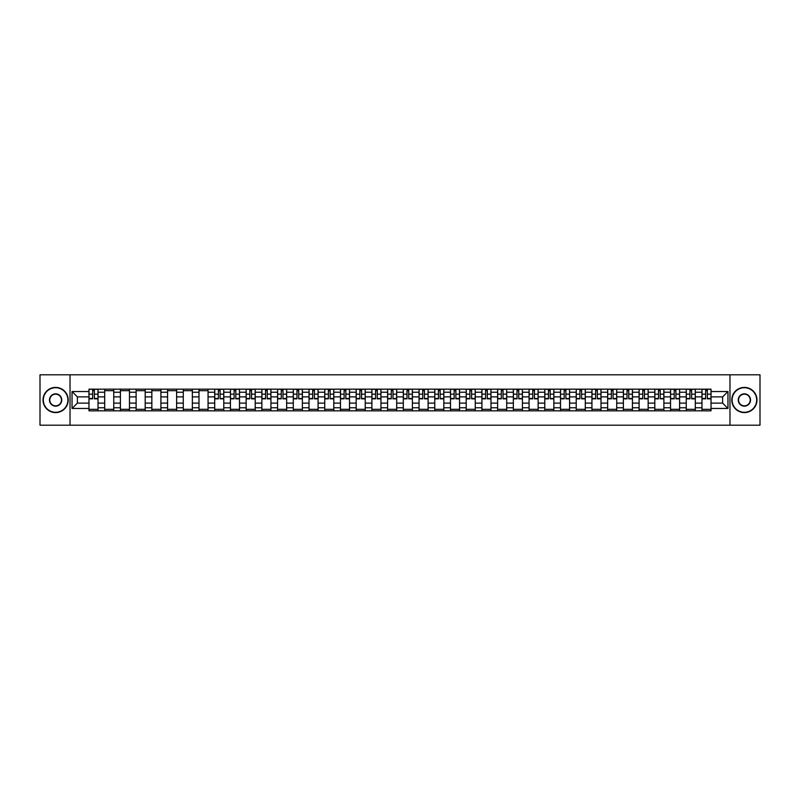 <?xml version="1.0" encoding="UTF-8"?>
<svg xmlns="http://www.w3.org/2000/svg" width="800" height="800" viewBox="0 0 800 800"><rect width="100%" height="100%" fill="white"/><g stroke="black" fill="none" stroke-linecap="round" stroke-linejoin="round"><path stroke-width="1.2" d="M729.97 425.19L760 425.19L760 374.81L40 374.81L40 425.19L729.97 425.19L729.97 374.81M104.69 410.83L104.69 392.24L98.04 392.24L98.04 410.83M98.04 392.24L98.04 389.17M104.69 392.24L104.69 389.17M113.75 389.17L113.75 410.83M120.4 410.83L120.4 389.17M129.47 389.17L129.47 410.83M136.12 410.83L136.12 389.17M145.19 389.17L145.19 410.83M151.84 410.83L151.84 389.17M160.91 389.17L160.91 410.83M167.56 410.83L167.56 389.17M176.62 389.17L176.62 410.83M183.27 410.83L183.27 389.17M192.34 389.17L192.34 410.83M198.99 410.83L198.99 389.17M208.06 389.17L208.06 410.83M214.71 410.83L214.71 389.17M223.78 389.17L223.78 410.83M230.43 410.83L230.43 389.17M239.5 389.17L239.5 410.83M246.15 410.83L246.15 389.17M255.21 389.17L255.21 410.83M261.86 410.83L261.86 389.17M270.93 389.17L270.93 410.83M277.58 410.83L277.58 389.17M286.65 389.17L286.65 410.83M293.3 410.83L293.3 389.17M302.37 389.17L302.37 410.83M309.02 410.83L309.02 389.17M318.09 389.17L318.09 410.83M324.74 410.83L324.74 389.17M333.8 389.17L333.8 410.83M340.45 410.83L340.45 389.17M349.52 389.17L349.52 410.83M356.17 410.83L356.17 389.17M365.24 389.17L365.24 410.83M371.89 410.83L371.89 389.17M380.96 389.17L380.96 410.83M387.61 410.83L387.61 389.17M396.68 389.17L396.68 410.83M403.32 410.83L403.32 389.17M412.39 389.17L412.39 410.83M419.04 410.83L419.04 389.17M428.11 389.17L428.11 410.83M434.76 410.83L434.76 389.17M443.83 389.17L443.83 410.83M450.48 410.83L450.48 389.17M459.55 389.17L459.55 410.83M466.2 410.83L466.2 389.17M475.26 389.17L475.26 410.83M481.91 410.83L481.91 389.17M490.98 389.17L490.98 410.83M497.63 410.83L497.63 389.17M506.7 389.17L506.7 410.83M513.35 410.83L513.35 389.17M522.42 389.17L522.42 410.83M529.07 410.83L529.07 389.17M538.14 389.17L538.14 410.83M544.79 410.83L544.79 389.17M553.85 389.17L553.85 410.83M560.5 410.83L560.5 389.17M569.57 389.17L569.57 410.83M576.22 410.83L576.22 389.17M585.29 389.17L585.29 410.83M591.94 410.83L591.94 389.17M601.01 389.17L601.01 410.83M607.66 410.83L607.66 389.17M616.73 389.17L616.73 410.83M623.38 410.83L623.38 389.17M632.44 389.17L632.44 410.83M639.09 410.83L639.09 389.17M648.16 389.17L648.16 410.83M654.81 410.83L654.81 389.17M663.88 389.17L663.88 410.83M670.53 410.83L670.53 389.17M679.6 389.17L679.6 410.83M686.25 410.83L686.25 389.17M695.31 389.17L695.31 410.83M701.96 410.83L701.96 389.17M701.96 403.12L695.31 403.12M686.25 403.12L679.6 403.12M670.53 403.12L663.88 403.12M654.81 403.12L648.16 403.12M639.09 403.12L632.44 403.12M623.38 403.12L616.73 403.12M607.66 403.12L601.01 403.12M591.94 403.12L585.29 403.12M576.22 403.12L569.57 403.12M560.5 403.12L553.85 403.12M544.79 403.12L538.14 403.12M529.07 403.12L522.42 403.12M513.35 403.12L506.7 403.12M497.63 403.12L490.98 403.12M481.91 403.12L475.26 403.12M466.2 403.12L459.55 403.12M450.48 403.12L443.83 403.12M434.76 403.12L428.11 403.12M419.04 403.12L412.39 403.12M403.32 403.12L396.68 403.12M387.61 403.12L380.96 403.12M371.89 403.12L365.24 403.12M356.17 403.12L349.52 403.12M340.45 403.12L333.8 403.12M324.74 403.12L318.09 403.12M309.02 403.12L302.37 403.12M293.3 403.12L286.65 403.12M277.58 403.12L270.93 403.12M261.86 403.12L255.21 403.12M246.15 403.12L239.5 403.12M230.43 403.12L223.78 403.12M214.71 403.12L208.06 403.12M198.99 403.12L192.34 403.12M183.27 403.12L176.62 403.12M167.56 403.12L160.91 403.12M151.84 403.12L145.19 403.12M136.12 403.12L129.47 403.12M120.4 403.12L113.75 403.12M104.69 403.12L98.04 403.12M701.96 396.88L695.31 396.88M686.25 396.88L679.6 396.88M670.53 396.88L663.88 396.88M654.81 396.88L648.16 396.88M639.09 396.88L632.44 396.88M623.38 396.88L616.73 396.88M607.66 396.88L601.01 396.88M591.94 396.88L585.29 396.88M576.22 396.88L569.57 396.88M560.5 396.88L553.85 396.88M544.79 396.88L538.14 396.88M529.07 396.88L522.42 396.88M513.35 396.88L506.7 396.88M497.63 396.88L490.98 396.88M481.91 396.88L475.26 396.88M466.2 396.88L459.55 396.88M450.48 396.88L443.83 396.88M434.76 396.88L428.11 396.88M419.04 396.88L412.39 396.88M403.32 396.88L396.68 396.88M387.61 396.88L380.96 396.88M371.89 396.88L365.24 396.88M356.17 396.88L349.52 396.88M340.45 396.88L333.8 396.88M324.74 396.88L318.09 396.88M309.02 396.88L302.37 396.88M293.3 396.88L286.65 396.88M277.58 396.88L270.93 396.88M261.86 396.88L255.21 396.88M246.15 396.88L239.5 396.88M230.43 396.88L223.78 396.88M214.71 396.88L208.06 396.88M198.99 396.88L192.34 396.88M183.27 396.88L176.62 396.88M167.56 396.88L160.91 396.88M151.84 396.88L145.19 396.88M136.12 396.88L129.47 396.88M120.4 396.88L113.75 396.88M104.69 396.88L98.04 396.88M77.38 403.12L88.97 403.12L88.97 396.88L77.38 396.88L77.38 403.12L72.04 408.46L72.04 391.54L88.97 391.54L88.97 396.88M711.03 396.88L711.03 403.12L722.62 403.12L722.62 396.88L711.03 396.88L711.03 389.17L88.97 389.17L88.97 391.54M711.03 391.54L727.96 391.54L727.96 408.46L711.03 408.46L711.03 403.12M88.97 403.12L88.97 410.83L711.03 410.83L711.03 408.46M88.97 408.46L72.04 408.46M70.03 425.19L70.03 374.81M98.04 409.32L88.97 409.32M92.64 390.68L94.36 390.68M113.75 409.32L104.69 409.32M104.69 390.68L113.75 390.68M129.47 409.32L120.4 409.32M120.4 390.68L129.47 390.68M145.19 409.32L136.12 409.32M136.12 390.68L145.19 390.68M160.91 409.32L151.84 409.32M151.84 390.68L160.91 390.68M176.62 409.32L167.56 409.32M167.56 390.68L176.62 390.68M192.34 409.32L183.27 409.32M183.27 390.68L192.34 390.68M208.06 409.32L198.99 409.32M198.99 390.68L208.06 390.68M223.78 409.32L214.71 409.32M218.39 390.68L220.1 390.68M239.5 409.32L230.43 409.32M234.11 390.68L235.82 390.68M255.21 409.32L246.15 409.32M249.82 390.68L251.54 390.68M270.93 409.32L261.86 409.32M265.54 390.68L267.25 390.68M286.65 409.32L277.58 409.32M281.26 390.68L282.97 390.68M302.37 409.32L293.3 409.32M296.98 390.68L298.69 390.68M318.09 409.32L309.02 409.32M312.7 390.68L314.41 390.68M333.8 409.32L324.74 409.32M328.41 390.68L330.13 390.68M349.52 409.32L340.45 409.32M344.13 390.68L345.84 390.68M365.24 409.32L356.17 409.32M359.85 390.68L361.56 390.68M380.96 409.32L371.89 409.32M375.57 390.68L377.28 390.68M396.68 409.32L387.61 409.32M391.28 390.68L393 390.68M412.39 409.32L403.32 409.32M407 390.68L408.72 390.68M428.11 409.32L419.04 409.32M422.72 390.68L424.43 390.68M443.83 409.32L434.76 409.32M438.44 390.68L440.15 390.68M459.55 409.32L450.48 409.32M454.16 390.68L455.87 390.68M475.26 409.32L466.2 409.32M469.87 390.68L471.59 390.68M490.98 409.32L481.91 409.32M485.59 390.68L487.3 390.68M506.7 409.32L497.63 409.32M501.31 390.68L503.02 390.68M522.42 409.32L513.35 409.32M517.03 390.68L518.74 390.68M538.14 409.32L529.07 409.32M532.75 390.68L534.46 390.68M553.85 409.32L544.79 409.32M548.46 390.68L550.18 390.68M569.57 409.32L560.5 409.32M564.18 390.68L565.89 390.68M585.29 409.32L576.22 409.32M579.9 390.68L581.61 390.68M601.01 409.32L591.94 409.32M595.62 390.68L597.33 390.68M616.73 409.32L607.66 409.32M611.34 390.68L613.05 390.68M632.44 409.32L623.38 409.32M627.05 390.68L628.77 390.68M648.16 409.32L639.09 409.32M642.77 390.68L644.48 390.68M663.88 409.32L654.81 409.32M658.49 390.68L660.2 390.68M679.6 409.32L670.53 409.32M674.21 390.68L675.92 390.68M695.31 409.32L686.25 409.32M689.92 390.68L691.64 390.68M711.03 409.32L701.96 409.32M705.64 390.68L707.36 390.68M72.04 391.54L77.38 396.88M722.62 403.12L727.96 408.46M722.62 396.88L727.96 391.54M94.36 398.84L94.36 389.27L97.98 389.27L97.98 398.84L94.36 398.84M92.64 390.58L94.36 390.58M95.82 389.27L89.02 389.27L89.02 398.84L92.64 398.84L92.64 389.27L91.18 389.27M55.62 412.29A12.29 12.29 0 0 0 67.91 400A12.29 12.29 0 0 0 55.62 387.71A12.29 12.29 0 0 0 43.32 400A12.29 12.29 0 0 0 55.62 412.29M55.62 387.41A12.59 12.59 0 0 1 68.21 400A12.59 12.59 0 0 1 55.62 412.59A12.59 12.59 0 0 1 43.02 400A12.59 12.59 0 0 1 55.62 387.41M55.62 406.15A6.15 6.15 0 0 1 49.47 400A6.15 6.15 0 0 1 55.62 393.85A6.15 6.15 0 0 1 61.76 400A6.15 6.15 0 0 1 55.62 406.15M55.62 394.16A5.84 5.84 0 0 0 49.77 400A5.84 5.84 0 0 0 55.62 405.84A5.84 5.84 0 0 0 61.46 400A5.84 5.84 0 0 0 55.62 394.16M744.38 412.29A12.29 12.29 0 0 0 756.68 400A12.29 12.29 0 0 0 744.38 387.71A12.29 12.29 0 0 0 732.09 400A12.29 12.29 0 0 0 744.38 412.29M744.38 387.41A12.59 12.59 0 0 1 756.98 400A12.59 12.59 0 0 1 744.38 412.59A12.59 12.59 0 0 1 731.79 400A12.59 12.59 0 0 1 744.38 387.41M744.38 406.15A6.15 6.15 0 0 1 738.24 400A6.15 6.15 0 0 1 744.38 393.85A6.15 6.15 0 0 1 750.53 400A6.15 6.15 0 0 1 744.38 406.15M744.38 394.16A5.84 5.84 0 0 0 738.54 400A5.84 5.84 0 0 0 744.38 405.84A5.84 5.84 0 0 0 750.23 400A5.84 5.84 0 0 0 744.38 394.16M220.1 398.84L220.1 389.27L223.73 389.27L223.73 398.84L220.1 398.84M218.39 390.58L220.1 390.58M221.56 389.27L214.76 389.27L214.76 398.84L218.39 398.84L218.39 389.27L216.93 389.27M235.82 398.84L235.82 389.27L239.45 389.27L239.45 398.84L235.82 398.84M234.11 390.58L235.82 390.58M237.28 389.27L230.48 389.27L230.48 398.84L234.11 398.84L234.11 389.27L232.64 389.27M251.54 398.84L251.54 389.27L255.16 389.27L255.16 398.84L251.54 398.84M249.82 390.58L251.54 390.58M253 389.27L246.2 389.27L246.2 398.84L249.82 398.84L249.82 389.27L248.36 389.27M267.25 398.84L267.25 389.27L270.88 389.27L270.88 398.84L267.25 398.84M265.54 390.58L267.25 390.58M268.72 389.27L261.91 389.27L261.91 398.84L265.54 398.84L265.54 389.27L264.08 389.27M282.97 398.84L282.97 389.27L286.6 389.27L286.6 398.84L282.97 398.84M281.26 390.58L282.97 390.58M284.43 389.27L277.63 389.27L277.63 398.84L281.26 398.84L281.26 389.27L279.8 389.27M298.69 398.84L298.69 389.27L302.32 389.27L302.32 398.84L298.69 398.84M296.98 390.58L298.69 390.58M300.15 389.27L293.35 389.27L293.35 398.84L296.98 398.84L296.98 389.27L295.52 389.27M314.41 398.84L314.41 389.27L318.04 389.27L318.04 398.84L314.41 398.84M312.7 390.58L314.41 390.58M315.87 389.27L309.07 389.27L309.07 398.84L312.7 398.84L312.7 389.27L311.23 389.27M330.13 398.84L330.13 389.27L333.75 389.27L333.75 398.84L330.13 398.84M328.41 390.58L330.13 390.58M331.59 389.27L324.79 389.27L324.79 398.84L328.41 398.84L328.41 389.27L326.95 389.27M345.84 398.84L345.84 389.27L349.47 389.27L349.47 398.84L345.84 398.84M344.13 390.58L345.84 390.58M347.3 389.27L340.5 389.27L340.5 398.84L344.13 398.84L344.13 389.27L342.67 389.27M361.56 398.84L361.56 389.27L365.19 389.27L365.19 398.84L361.56 398.84M359.85 390.58L361.56 390.58M363.02 389.27L356.22 389.27L356.22 398.84L359.85 398.84L359.85 389.27L358.39 389.27M377.28 398.84L377.28 389.27L380.91 389.27L380.91 398.84L377.28 398.84M375.57 390.58L377.28 390.58M378.74 389.27L371.94 389.27L371.94 398.84L375.57 398.84L375.57 389.27L374.11 389.27M393 398.84L393 389.27L396.62 389.27L396.62 398.84L393 398.84M391.28 390.58L393 390.58M394.46 389.27L387.66 389.27L387.66 398.84L391.28 398.84L391.28 389.27L389.82 389.27M408.72 398.84L408.72 389.27L412.34 389.27L412.34 398.84L408.72 398.84M407 390.58L408.72 390.58M410.18 389.27L403.38 389.27L403.38 398.84L407 398.84L407 389.27L405.54 389.27M424.43 398.84L424.43 389.27L428.06 389.27L428.06 398.84L424.43 398.84M422.72 390.58L424.43 390.58M425.89 389.27L419.09 389.27L419.09 398.84L422.72 398.84L422.72 389.27L421.26 389.27M440.15 398.84L440.15 389.27L443.78 389.27L443.78 398.84L440.15 398.84M438.44 390.58L440.15 390.58M441.61 389.27L434.81 389.27L434.81 398.84L438.44 398.84L438.44 389.27L436.98 389.27M455.87 398.84L455.87 389.27L459.5 389.27L459.5 398.84L455.87 398.84M454.16 390.58L455.87 390.58M457.33 389.27L450.53 389.27L450.53 398.84L454.16 398.84L454.16 389.27L452.7 389.27M471.59 398.84L471.59 389.27L475.21 389.27L475.21 398.84L471.59 398.84M469.87 390.58L471.59 390.58M473.05 389.27L466.25 389.27L466.25 398.84L469.87 398.84L469.87 389.27L468.41 389.27M487.3 398.84L487.3 389.27L490.93 389.27L490.93 398.84L487.3 398.84M485.59 390.58L487.3 390.58M488.77 389.27L481.96 389.27L481.96 398.84L485.59 398.84L485.59 389.27L484.13 389.27M503.02 398.84L503.02 389.27L506.65 389.27L506.65 398.84L503.02 398.84M501.31 390.58L503.02 390.58M504.48 389.27L497.68 389.27L497.68 398.84L501.31 398.84L501.31 389.27L499.85 389.27M518.74 398.84L518.74 389.27L522.37 389.27L522.37 398.84L518.74 398.84M517.03 390.58L518.74 390.58M520.2 389.27L513.4 389.27L513.4 398.84L517.03 398.84L517.03 389.27L515.57 389.27M534.46 398.84L534.46 389.27L538.09 389.27L538.09 398.84L534.46 398.84M532.75 390.58L534.46 390.58M535.92 389.27L529.12 389.27L529.12 398.84L532.75 398.84L532.75 389.27L531.28 389.27M550.18 398.84L550.18 389.27L553.8 389.27L553.8 398.84L550.18 398.84M548.46 390.58L550.18 390.58M551.64 389.27L544.84 389.27L544.84 398.84L548.46 398.84L548.46 389.27L547 389.27M565.89 398.84L565.89 389.27L569.52 389.27L569.52 398.84L565.89 398.84M564.18 390.58L565.89 390.58M567.36 389.27L560.55 389.27L560.55 398.84L564.18 398.84L564.18 389.27L562.72 389.27M581.61 398.84L581.61 389.27L585.24 389.27L585.24 398.84L581.61 398.84M579.9 390.58L581.61 390.58M583.07 389.27L576.27 389.27L576.27 398.84L579.9 398.84L579.9 389.27L578.44 389.27M597.33 398.84L597.33 389.27L600.96 389.27L600.96 398.84L597.33 398.84M595.62 390.58L597.33 390.58M598.79 389.27L591.99 389.27L591.99 398.84L595.62 398.84L595.62 389.27L594.16 389.27M613.05 398.84L613.05 389.27L616.68 389.27L616.68 398.84L613.05 398.84M611.34 390.58L613.05 390.58M614.51 389.27L607.71 389.27L607.71 398.84L611.34 398.84L611.34 389.27L609.87 389.27M628.77 398.84L628.77 389.27L632.39 389.27L632.39 398.84L628.77 398.84M627.05 390.58L628.77 390.58M630.23 389.27L623.43 389.27L623.43 398.84L627.05 398.84L627.05 389.27L625.59 389.27M644.48 398.84L644.48 389.27L648.11 389.27L648.11 398.84L644.48 398.84M642.77 390.58L644.48 390.58M645.94 389.27L639.14 389.27L639.14 398.84L642.77 398.84L642.77 389.27L641.31 389.27M660.2 398.84L660.2 389.27L663.83 389.27L663.83 398.84L660.2 398.84M658.49 390.58L660.2 390.58M661.66 389.27L654.86 389.27L654.86 398.84L658.49 398.84L658.49 389.27L657.03 389.27M675.92 398.84L675.92 389.27L679.55 389.27L679.55 398.84L675.92 398.84M674.21 390.58L675.92 390.58M677.38 389.27L670.58 389.27L670.58 398.84L674.21 398.84L674.21 389.27L672.75 389.27M691.64 398.84L691.64 389.27L695.26 389.27L695.26 398.84L691.64 398.84M689.92 390.58L691.64 390.58M693.1 389.27L686.3 389.27L686.3 398.84L689.92 398.84L689.92 389.27L688.46 389.27M707.36 398.84L707.36 389.27L710.98 389.27L710.98 398.84L707.36 398.84M705.64 390.58L707.36 390.58M708.82 389.27L702.02 389.27L702.02 398.84L705.64 398.84L705.64 389.27L704.18 389.27M686.25 392.24L679.6 392.24M670.53 392.24L663.88 392.24M654.81 392.24L648.16 392.24M639.09 392.24L632.44 392.24M623.38 392.24L616.73 392.24M607.66 392.24L601.01 392.24M591.94 392.24L585.29 392.24M576.22 392.24L569.57 392.24M560.5 392.24L553.85 392.24M544.79 392.24L538.14 392.24M529.07 392.24L522.42 392.24M513.35 392.24L506.7 392.24M497.63 392.24L490.98 392.24M481.91 392.24L475.26 392.24M466.2 392.24L459.55 392.24M450.48 392.24L443.83 392.24M434.76 392.24L428.11 392.24M419.04 392.24L412.39 392.24M403.32 392.24L396.68 392.24M387.61 392.24L380.96 392.24M371.89 392.24L365.24 392.24M356.17 392.24L349.52 392.24M340.45 392.24L333.8 392.24M324.74 392.24L318.09 392.24M309.02 392.24L302.37 392.24M293.3 392.24L286.65 392.24M277.58 392.24L270.93 392.24M261.86 392.24L255.21 392.24M246.15 392.24L239.5 392.24M230.43 392.24L223.78 392.24M214.71 392.24L208.06 392.24M198.99 392.24L192.34 392.24M183.27 392.24L176.62 392.24M167.56 392.24L160.91 392.24M151.84 392.24L145.19 392.24M136.12 392.24L129.47 392.24M120.4 392.24L113.75 392.24M701.96 392.24L695.31 392.24M686.25 407.76L679.6 407.76M670.53 407.76L663.88 407.76M654.81 407.76L648.16 407.76M639.09 407.76L632.44 407.76M623.38 407.76L616.73 407.76M607.66 407.76L601.01 407.76M591.94 407.76L585.29 407.76M576.22 407.76L569.57 407.76M560.5 407.76L553.85 407.76M544.79 407.76L538.14 407.76M529.07 407.76L522.42 407.76M513.35 407.76L506.7 407.76M497.63 407.76L490.98 407.76M481.91 407.76L475.26 407.76M466.2 407.76L459.55 407.76M450.48 407.76L443.83 407.76M434.76 407.76L428.11 407.76M419.04 407.76L412.39 407.76M403.32 407.76L396.68 407.76M387.61 407.76L380.96 407.76M371.89 407.76L365.24 407.76M356.17 407.76L349.52 407.76M340.45 407.76L333.8 407.76M324.74 407.76L318.09 407.76M309.02 407.76L302.37 407.76M293.3 407.76L286.65 407.76M277.58 407.76L270.93 407.76M261.86 407.76L255.21 407.76M246.15 407.76L239.5 407.76M230.43 407.76L223.78 407.76M214.71 407.76L208.06 407.76M198.99 407.76L192.34 407.76M183.27 407.76L176.62 407.76M167.56 407.76L160.91 407.76M151.84 407.76L145.19 407.76M136.12 407.76L129.47 407.76M120.4 407.76L113.75 407.76M104.69 407.76L98.04 407.76M701.96 407.76L695.31 407.76M94.36 398.49L97.98 398.49M94.36 394.16L97.98 394.16M89.02 398.49L92.64 398.49M89.02 394.16L92.64 394.16M220.1 398.49L223.73 398.49M220.1 394.16L223.73 394.16M214.76 398.49L218.39 398.49M214.76 394.16L218.39 394.16M235.82 398.49L239.45 398.49M235.82 394.16L239.45 394.16M230.48 398.49L234.11 398.49M230.48 394.16L234.11 394.16M251.54 398.49L255.16 398.49M251.54 394.16L255.16 394.16M246.2 398.49L249.82 398.49M246.2 394.16L249.82 394.16M267.25 398.49L270.88 398.49M267.25 394.16L270.88 394.16M261.91 398.49L265.54 398.49M261.91 394.16L265.54 394.16M282.97 398.49L286.6 398.49M282.97 394.16L286.6 394.16M277.63 398.49L281.26 398.49M277.63 394.16L281.26 394.16M298.69 398.49L302.32 398.49M298.69 394.16L302.32 394.16M293.35 398.49L296.98 398.49M293.35 394.16L296.98 394.16M314.41 398.49L318.04 398.49M314.41 394.16L318.04 394.16M309.07 398.49L312.7 398.49M309.07 394.16L312.7 394.16M330.13 398.49L333.75 398.49M330.13 394.16L333.75 394.16M324.79 398.49L328.41 398.49M324.79 394.16L328.41 394.16M345.84 398.49L349.47 398.49M345.84 394.16L349.47 394.16M340.5 398.49L344.13 398.49M340.5 394.16L344.13 394.16M361.56 398.49L365.19 398.49M361.56 394.16L365.19 394.16M356.22 398.49L359.85 398.49M356.22 394.16L359.85 394.16M377.28 398.49L380.91 398.49M377.28 394.16L380.91 394.16M371.94 398.49L375.57 398.49M371.94 394.16L375.57 394.16M393 398.49L396.62 398.49M393 394.16L396.62 394.16M387.66 398.49L391.28 398.49M387.66 394.16L391.28 394.16M408.72 398.49L412.34 398.49M408.72 394.16L412.34 394.16M403.38 398.49L407 398.49M403.38 394.16L407 394.16M424.43 398.49L428.06 398.49M424.43 394.16L428.06 394.16M419.09 398.49L422.72 398.49M419.09 394.16L422.72 394.16M440.15 398.49L443.78 398.49M440.15 394.16L443.78 394.16M434.81 398.49L438.44 398.49M434.81 394.16L438.44 394.16M455.87 398.49L459.5 398.49M455.87 394.16L459.5 394.16M450.53 398.49L454.16 398.49M450.53 394.16L454.16 394.16M471.59 398.49L475.21 398.49M471.59 394.16L475.21 394.16M466.25 398.49L469.87 398.49M466.25 394.16L469.87 394.16M487.3 398.49L490.93 398.49M487.3 394.16L490.93 394.16M481.96 398.49L485.59 398.49M481.96 394.16L485.59 394.16M503.02 398.49L506.65 398.49M503.02 394.16L506.65 394.16M497.68 398.49L501.31 398.49M497.68 394.16L501.31 394.16M518.74 398.49L522.37 398.49M518.74 394.16L522.37 394.16M513.4 398.49L517.03 398.49M513.4 394.16L517.03 394.16M534.46 398.49L538.09 398.49M534.46 394.16L538.09 394.16M529.12 398.49L532.75 398.49M529.12 394.16L532.75 394.16M550.18 398.49L553.8 398.49M550.18 394.16L553.8 394.16M544.84 398.49L548.46 398.49M544.84 394.16L548.46 394.16M565.89 398.49L569.52 398.49M565.89 394.16L569.52 394.16M560.55 398.49L564.18 398.49M560.55 394.16L564.18 394.16M581.61 398.49L585.24 398.49M581.61 394.16L585.24 394.16M576.27 398.49L579.9 398.49M576.27 394.16L579.9 394.16M597.33 398.49L600.96 398.49M597.33 394.16L600.96 394.16M591.99 398.49L595.62 398.49M591.99 394.16L595.62 394.16M613.05 398.49L616.68 398.49M613.05 394.16L616.68 394.16M607.71 398.49L611.34 398.49M607.71 394.16L611.34 394.16M628.77 398.49L632.39 398.49M628.77 394.16L632.39 394.16M623.43 398.49L627.05 398.49M623.43 394.16L627.05 394.16M644.48 398.49L648.11 398.49M644.48 394.16L648.11 394.16M639.14 398.49L642.77 398.49M639.14 394.16L642.77 394.16M660.2 398.49L663.83 398.49M660.2 394.16L663.83 394.16M654.86 398.49L658.49 398.49M654.86 394.16L658.49 394.16M675.92 398.49L679.55 398.49M675.92 394.16L679.55 394.16M670.58 398.49L674.21 398.49M670.58 394.16L674.21 394.16M691.64 398.49L695.26 398.49M691.64 394.16L695.26 394.16M686.3 398.49L689.92 398.49M686.3 394.16L689.92 394.16M707.36 398.49L710.98 398.49M707.36 394.16L710.98 394.16M702.02 398.49L705.64 398.49M702.02 394.16L705.64 394.16"/></g></svg>
